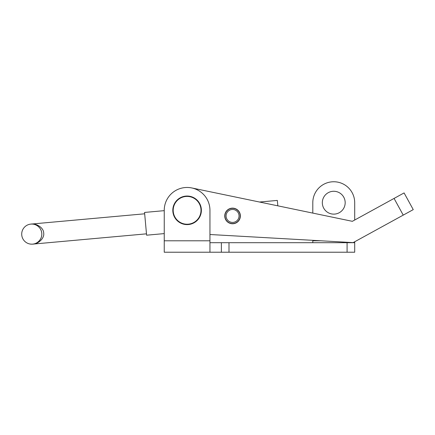<?xml version="1.0" encoding="UTF-8"?>
<svg xmlns="http://www.w3.org/2000/svg" width="435" height="435" viewBox="0 0 435 435"><rect width="100%" height="100%" fill="white"/><g stroke="black" fill="none" stroke-linecap="round" stroke-linejoin="round"><path stroke-width="0.65" d="M333.748 214.129A11.43 11.43 0 0 1 322.324 202.705A11.43 11.43 0 0 1 333.748 191.275A11.43 11.43 0 0 1 345.178 202.705A11.43 11.43 0 0 1 333.748 214.129M164.24 210.322L164.24 210.654L144.55 212.438L146.606 235.199L164.24 233.6L164.24 240.794L209.947 240.794L209.947 210.322A22.854 22.854 0 0 0 187.093 187.463A22.854 22.854 0 0 0 164.24 210.322L164.24 252.224L354.699 252.224L354.699 241.757M221.377 252.224L221.377 242.697L354.699 242.697M209.947 240.794L209.947 252.224L209.947 242.697L221.377 242.697M321.052 240.794L312.798 240.794L312.798 242.697M209.947 234.508L353.144 242.61L413.25 209.621L404.088 192.922L352.35 221.317L191.743 187.942L259.537 202.03L277.329 200.421L277.818 205.831L312.798 213.101L312.798 202.705A20.951 20.951 0 0 1 333.748 181.754A20.951 20.951 0 0 1 354.699 202.705L354.699 220.028M312.798 240.794L312.798 240.327M224.764 215.504A7.808 7.808 0 0 0 232.121 223.742A7.808 7.808 0 0 0 240.359 216.385A7.808 7.808 0 0 0 233.002 208.153A7.808 7.808 0 0 0 224.764 215.504M179.215 222.236A14.284 14.284 0 0 1 175.18 202.444A14.284 14.284 0 0 1 194.972 198.403A14.284 14.284 0 0 1 199.007 218.201A14.284 14.284 0 0 1 179.215 222.236A14.284 14.284 0 0 0 199.007 218.201A14.284 14.284 0 0 0 194.972 198.403M231.975 209.496A6.476 6.476 0 0 0 226.113 216.532A6.476 6.476 0 0 0 233.144 222.394A6.476 6.476 0 0 0 239.011 215.363A6.476 6.476 0 0 0 231.975 209.496M231.871 208.36A7.618 7.618 0 0 0 224.971 216.635A7.618 7.618 0 0 0 233.247 223.536A7.618 7.618 0 0 0 240.147 215.26A7.618 7.618 0 0 0 231.871 208.36M30.858 224.101A10.054 10.054 0 0 0 21.75 235.02A10.054 10.054 0 0 0 32.674 244.127A10.054 10.054 0 0 0 41.782 233.209A10.054 10.054 0 0 0 30.858 224.101C36.714 223.117 43.761 228.032 43.679 233.035C44.658 237.945 38.606 244.046 32.674 244.127C35.637 244.269 42.315 240.631 41.782 233.209C40.972 225.808 33.751 223.432 30.858 224.101L144.67 213.802M347.081 252.224L347.081 242.697M228.995 252.224L228.995 242.697M394.066 198.42L403.234 215.118M194.766 198.724A13.904 13.904 0 0 0 175.495 202.65A13.904 13.904 0 0 0 179.427 221.921A13.904 13.904 0 0 0 198.692 217.989A13.904 13.904 0 0 0 194.766 198.724M32.674 244.127L146.486 233.834"/></g></svg>
